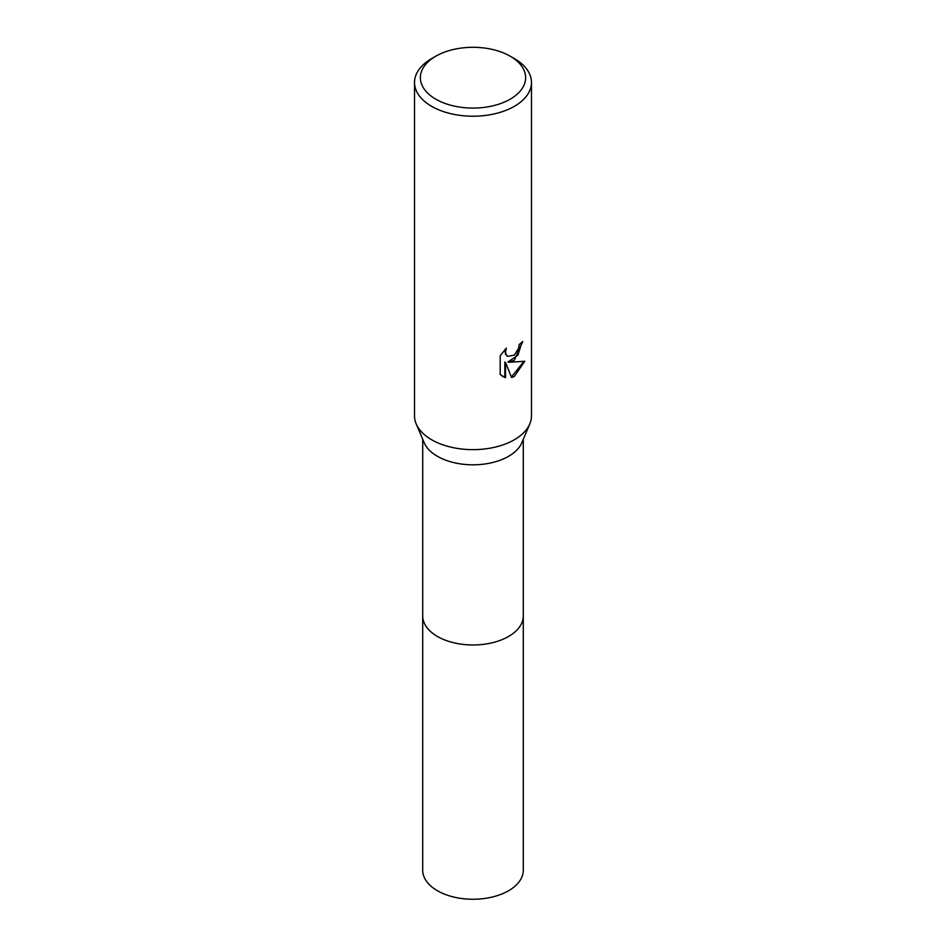 <?xml version="1.0" encoding="UTF-8"?>
<svg xmlns="http://www.w3.org/2000/svg" width="946" height="946" viewBox="0 0 946 946"><rect width="100%" height="100%" fill="white"/><g stroke="black" fill="none" stroke-linecap="round" stroke-linejoin="round"><path stroke-width="1.42" d="M510.213 56.204L514.352 58.593A58.475 33.76 180 0 1 531.475 82.456L531.475 415.885A58.475 33.76 180 0 1 529.795 423.914L521.849 442.681A50.28 29.03 180 0 1 508.558 456.315A50.28 29.03 180 0 1 459.46 463.741A50.28 29.03 180 0 1 424.151 442.681L416.205 423.914A58.475 33.76 180 0 1 414.525 415.885L414.525 82.456A58.475 33.76 180 0 1 431.648 58.593A58.475 33.76 180 0 1 431.648 58.581L435.787 56.204A52.633 30.39 180 0 1 510.213 56.204A52.633 30.39 180 0 1 510.213 99.176A52.633 30.39 180 0 1 435.787 99.176A52.633 30.39 180 0 1 435.787 56.204L431.648 58.593M523.28 439.287L523.28 615.941A50.28 29.03 180 0 1 508.558 636.469A50.28 29.03 180 0 1 453.761 642.772A50.28 29.03 180 0 1 422.72 615.941L422.72 439.287M529.795 423.914A58.475 33.76 180 0 1 514.352 439.76A58.475 33.76 180 0 1 457.249 448.404A58.475 33.76 180 0 1 416.205 423.914M514.352 360.19L508.747 362.294L524.77 361.266L514.352 376.425L511.597 377.584L505.531 362.448L505.531 377.714L500.198 374.581L500.198 355.743L506.347 348.128L505.519 351.865L506.11 354.549L507.777 356.335L514.352 355.128L518.574 348.376L519.188 344.462A58.475 33.76 0 0 0 522.748 341.506L514.352 360.19M531.475 82.456A58.475 33.76 180 0 1 514.352 106.33A58.475 33.76 180 0 1 450.627 113.65A58.475 33.76 180 0 1 414.525 82.456M522.015 342.168L517.876 355.211L508.049 361.892L508.747 362.294M511.384 377.04L523.848 361.49M502.361 376.366L504.833 377.312L504.833 362.046L505.531 362.448M504.833 377.312L505.531 377.714M507.446 356.122L505.412 354.147L505.069 349.417M523.292 615.941L523.292 870.225A50.292 29.03 180 0 1 492.239 897.045A50.292 29.03 180 0 1 437.442 890.754A50.292 29.03 180 0 1 422.708 870.225L422.708 615.941A50.292 29.03 180 0 0 437.442 636.469A50.292 29.03 180 0 0 492.239 642.772A50.292 29.03 180 0 0 523.292 615.941A50.292 29.03 180 0 0 523.28 615.539M507.789 356.335L507.091 355.933"/></g></svg>
